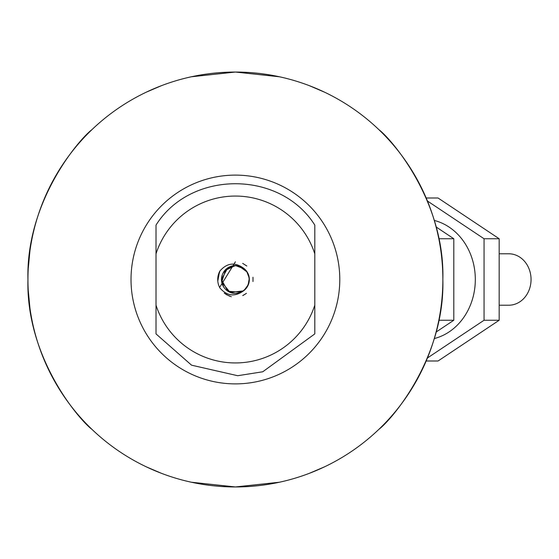 <?xml version="1.0" encoding="UTF-8"?>
<svg xmlns="http://www.w3.org/2000/svg" width="559" height="559" viewBox="0 0 559 559"><rect width="100%" height="100%" fill="white"/><g stroke="black" fill="none" stroke-linecap="round" stroke-linejoin="round"><path stroke-width="0.84" d="M499.173 253.786L508.781 253.786A25.714 22.269 90 0 1 531.05 279.5A25.714 22.269 90 0 1 508.781 305.214L499.173 305.214M427.432 201.002L484.052 238.749L484.052 320.251L427.432 357.998M434.273 220.435A60.498 52.392 90 0 1 475.318 279.5A60.498 52.392 90 0 1 434.273 338.565M484.052 238.749L499.173 238.749L499.173 320.251L438.046 361.002L426.175 361.002L423.568 366.858M423.568 192.142L426.175 197.998L438.046 197.998L499.173 238.749M484.052 320.251L499.173 320.251M438.815 238.749L453.803 238.749L453.803 320.251L436.09 332.06M436.09 226.94L453.803 238.749M438.815 320.251L453.803 320.251M237.184 265.679L235.402 265.56L225.808 269.333L221.664 282.085L230.161 292.462L243.458 290.897C234.864 297.046 227.017 296.074 219.925 287.997L219.247 286.662M217.772 278.263L219.973 270.905M219.918 288.018A17.671 17.671 0 0 1 219.918 270.982C227.017 262.919 234.864 261.961 243.458 268.117A13.961 13.961 0 0 1 243.458 290.897M218.059 276.223L218.506 274.322M235.402 261.801L219.624 287.431M219.736 271.325L219.939 270.954M217.793 281.009L219.477 271.849M218.793 273.477L219.582 271.667M253.01 277.697L252.975 281.526M246.435 293.342L243.193 295.383M229.714 296.256L224.222 293.175M217.772 278.354L218.038 276.321M218.143 275.727L219.051 272.862M218.897 273.183L219.247 272.366M217.793 278.047L217.877 277.32M218.206 275.419L218.401 274.721M217.821 277.732L217.94 276.859M242.669 263.359L246.826 266.021M252.961 277.243L253.017 280.974M246.309 293.44L242.746 295.571M231.328 296.724L226.032 294.474M237.848 293.223L239.224 292.909M248.07 285.314L248.79 283.371M247.134 271.974L245.89 270.318M237.058 265.665L234.375 265.602M226.109 269.117L222.755 273.651M221.643 281.715L223.649 286.984M233.508 293.307L235.22 293.433M245.995 288.563L247.036 287.179M248.748 275.482L248.406 274.49M239.231 266.098L238.337 265.874M226.199 269.04L224.732 270.535M221.623 281.596L222.391 284.51M229.721 292.224L232.593 293.161M243.039 291.155L245.38 289.248M248.853 283.154L249.356 279.374L249.021 276.495M242.823 267.705L240.971 266.727M229.49 266.881L228.666 267.3M222.021 275.608L221.497 278.578M239.937 292.678L241.097 292.224M248.154 285.125L249.202 281.463M247.029 271.814L243.794 268.362M233.369 265.714L232.46 265.881M222.657 273.875L222.349 274.616M247.232 286.872L247.637 286.173M247.993 273.526L247.63 272.813M222.098 283.637L222.398 284.51M231.692 292.93L232.474 293.126M244.702 289.883L245.282 289.331M249.16 277.285L249.014 276.495M223.481 272.219L227.667 267.908L224.802 270.43M222.133 283.748L222.81 285.474L221.469 279.752L222.042 283.525M228.093 291.365L231.573 292.916M241.446 292.057L244.618 289.974M249.223 281.275L249.195 277.404M244.269 268.746L241.09 266.762M231.133 266.238L225.333 269.829M237.561 293.272L239.364 292.86M236.143 265.56L227.841 267.74L221.42 279.507L227.855 291.267L241.229 292.21L243.424 290.932M243.997 290.505L248.399 284.608M249.3 278.214L246.722 271.325M237.973 265.804L243.312 267.971L238.218 265.853M236.939 265.651L235.339 265.546M229.833 292.273L233.501 293.321M243.144 291.092L245.464 289.157M249.335 279.248L248.993 276.377M242.725 267.642L241.09 266.776M221.588 277.662L221.797 282.63M226.011 289.8L229.714 292.238M239.972 292.664L243.046 291.169M245.743 270.158L242.837 267.691M233.131 265.749L231.209 266.21M222.608 273.987L221.832 276.314M223.293 286.404L223.754 287.144M223.852 287.291L225.06 288.842M235.716 293.433L238.588 293.077M242.578 291.456L246.743 287.64L249.097 282.134M247.944 273.421L246.959 271.709M224.655 270.626L224.089 271.36M231.81 292.965L233.746 293.342M243.249 291.022L246.156 288.374M249.335 279.13L248.713 275.363M242.62 267.572L239.119 266.063M244.681 269.068L235.402 265.518L234.165 265.574M228.198 291.428L233.62 293.356M241.432 292.064L245.226 289.422M249.237 281.219L249.055 276.593M244.178 268.676L240.007 266.322M231.021 266.273L228.449 267.419M221.951 275.846L221.476 278.829M237.68 293.251L239.713 292.755M247.455 272.492L245.681 270.088M235.891 265.567L227.639 267.873L221.427 279.752L228.065 291.4L241.453 292.105L243.417 290.946M244.185 290.352L248.482 284.377M249.279 277.97L246.575 271.129M226.018 269.2L225.27 269.934M221.664 281.834L221.881 282.861M229.945 292.322L230.923 292.699M229.267 266.985L224.571 270.682M221.56 277.907L222.154 283.93M226.577 290.289L231.845 293.007M240.028 292.65L243.822 290.631M248.888 283.036L249.321 278.431M245.66 270.067L241.712 267.041M239.769 266.259L235.402 265.553L230.105 266.601M222.559 274.099L221.546 277.9M247.357 286.662L248.629 283.916M247.889 273.309L246.274 270.773M247.225 272.079L238.77 265.93L234.969 265.567M224.578 270.724L223.446 272.338M222.168 283.867L222.915 285.691M231.929 293L233.872 293.349M244.884 289.716L246.233 288.276M249.125 277.04L248.636 275.133M240.747 266.629L238.882 266M230.916 266.308L227.45 268.034L223.928 271.548M221.972 275.769L221.462 279.996L222.51 284.859L223.824 287.249M228.303 291.491L232.872 293.23M241.663 291.952L245.401 289.248M249.258 281.016L249.007 276.356M244.087 268.599L238.889 265.972M225.591 289.394L228.289 291.498M236.883 293.363L239.825 292.72M247.868 285.747L249.279 280.974M247.392 272.387L244.143 268.62M235.402 265.56L232.907 265.791M223.942 271.562L222.433 274.399M232.949 293.223L235.423 293.433M245.632 288.982L248.315 284.79M248.902 276.02L246.833 271.499M226.619 268.676L223.362 272.457M221.546 281.037L222.936 285.768M229.218 291.994L233.872 293.363M249.342 279.954L248.378 274.357M235.402 265.518L224.487 270.78M221.699 276.915L222.189 284.035M226.164 289.939L231.964 293.042M240.084 292.63L244.031 290.47M248.035 285.432L249.307 278.228M156.01 253.842L156.01 333.898L191.548 365.174L237.701 375.718L262.751 371.777L314.801 333.898L314.801 225.102C280.199 169.95 190.605 169.957 156.01 225.102L156.01 253.842A83.438 83.438 0 0 1 314.801 253.842M314.801 227.136L314.801 279.5M191.353 482.221L235.402 486.952A207.452 207.452 0 0 1 27.95 279.5A207.452 207.452 0 0 1 235.402 72.048A207.452 207.452 0 0 1 442.861 279.5A207.452 207.452 0 0 1 235.402 486.952L279.458 482.221M378.827 129.611C391.957 139.47 444.971 201.666 442.861 279.5C444.971 357.334 391.957 419.529 378.827 429.389M424.707 194.637L416.707 178.67M417.832 180.69L421.675 188.18M421.675 370.82L417.832 378.31M416.707 380.33L424.707 364.363M324.625 92.214L309.288 85.653L324.625 92.214M279.458 76.779L235.402 72.048L191.353 76.779M161.516 85.653L146.178 92.214L161.516 85.653M309.288 473.347L324.625 466.786L309.288 473.347M161.516 473.347L146.178 466.786L161.516 473.347M31.786 239.804L30.787 245.303M29.962 250.684L28.229 268.746M28.229 290.254L29.962 308.316M30.787 313.697L31.786 319.196M91.976 429.389C78.854 419.529 25.84 357.334 27.95 279.5C25.84 201.666 78.854 139.47 91.976 129.611M314.801 305.158A83.438 83.438 0 0 1 156.01 305.158M235.402 383.886A104.386 104.386 0 0 0 339.788 279.5A104.386 104.386 0 0 0 235.402 175.114A104.386 104.386 0 0 0 131.016 279.5A104.386 104.386 0 0 0 235.402 383.886M499.173 259.621L499.173 299.379"/></g></svg>
